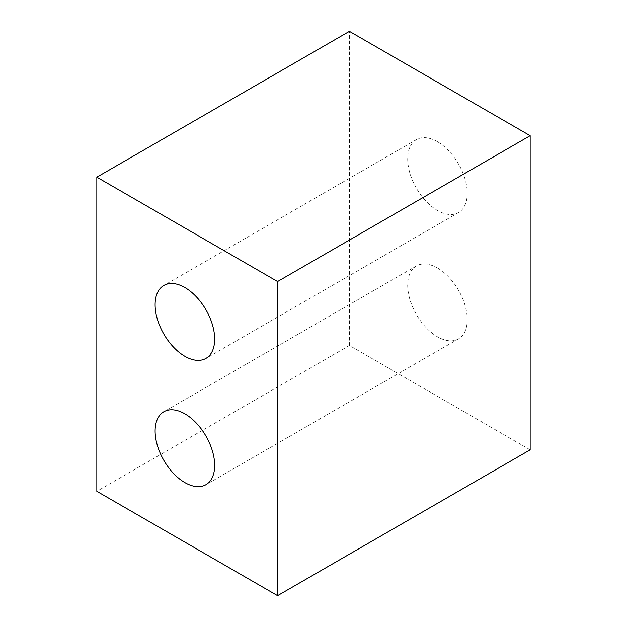 <?xml version="1.0" encoding="UTF-8"?>
<svg xmlns="http://www.w3.org/2000/svg" width="627" height="627" viewBox="0 0 627 627"><rect width="100%" height="100%" fill="white"/><g stroke="black" fill="none" stroke-linecap="round" stroke-linejoin="round"><path stroke-width="0.47" stroke-dasharray="3.13 2.35" d="M437.474 141.726A42.111 24.312 -120 0 0 416.414 139.633A42.111 24.312 -120 0 0 409.964 173.381A42.111 24.312 -120 0 0 437.474 210.484A42.111 24.312 -120 0 0 458.525 212.569A42.111 24.312 -120 0 0 464.983 178.828A42.111 24.312 -120 0 0 437.474 141.726M437.474 268.011A42.111 24.312 -120 0 0 416.414 265.926A42.111 24.312 -120 0 0 409.964 299.675A42.111 24.312 -120 0 0 437.474 336.777A42.111 24.312 -120 0 0 458.525 338.862A42.111 24.312 -120 0 0 464.983 305.122A42.111 24.312 -120 0 0 437.474 268.011M530.16 449.825L349.419 345.477L349.419 31.35M349.419 345.477L96.84 491.302M416.414 139.633L163.843 285.457M416.414 265.926L163.843 411.751M458.525 338.862L205.946 484.687M458.525 212.569L205.946 358.393"/><path stroke-width="0.94" d="M184.894 287.542A42.111 24.312 -120 0 0 163.843 285.457A42.111 24.312 -120 0 0 157.385 319.206A42.111 24.312 -120 0 0 184.894 356.308A42.111 24.312 -120 0 0 205.946 358.393A42.111 24.312 -120 0 0 212.404 324.653A42.111 24.312 -120 0 0 184.894 287.542M184.894 413.836A42.111 24.312 -120 0 0 163.843 411.751A42.111 24.312 -120 0 0 157.385 445.491A42.111 24.312 -120 0 0 184.894 482.602A42.111 24.312 -120 0 0 205.946 484.687A42.111 24.312 -120 0 0 212.404 450.946A42.111 24.312 -120 0 0 184.894 413.836M96.84 177.175L277.581 281.523L530.16 135.698L349.419 31.35L96.84 177.175L96.84 491.302L277.581 595.65L277.581 281.523M277.581 595.65L530.16 449.825L530.16 135.698"/></g></svg>
